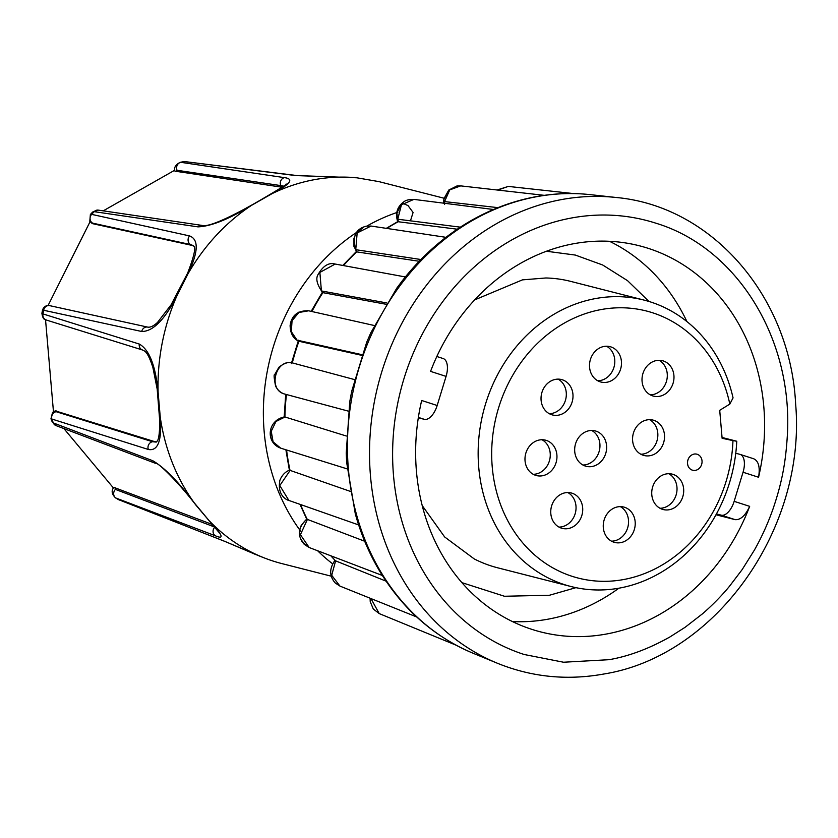 <?xml version="1.0" encoding="UTF-8"?>
<svg xmlns="http://www.w3.org/2000/svg" width="838" height="838" viewBox="0 0 838 838"><rect width="100%" height="100%" fill="white"/><g stroke="black" fill="none" stroke-linecap="round" stroke-linejoin="round"><path stroke-width="1.26" d="M444.088 198.239L379.279 181.71A197.056 170.826 104.3 0 0 378.828 181.595L356.841 177.792L295.594 175.561A5.531 4.798 -82.9 0 1 296.746 175.54L356.841 177.792A197.056 170.826 104.3 0 0 314.03 179.73A197.056 170.826 104.3 0 0 272.235 193.568L251.589 205.32C228.942 219.189 211.071 226.365 197.967 226.868L94.16 211.658L92.651 212.035L98.287 210.118A5.531 4.902 98.4 0 0 94.16 211.658A180.526 156.497 104.3 0 0 91.646 214.371L189.577 235.918C198.941 239.438 198.386 252.123 187.922 273.942L176.493 296.767C164.416 319.99 152.82 331.565 141.716 331.492L42.529 310.018C44.519 304.508 49.924 305.294 49.735 305.661L49.735 305.661A5.531 4.955 102.3 0 0 43.681 310.154A180.526 156.497 104.3 0 0 42.958 313.915L139.297 344.051C149.311 349.708 155.575 365.703 158.099 392.027L160.257 417.198C162.006 440.558 158.026 451.315 148.326 449.472L50.95 418.749M139.297 344.051A5.531 4.944 107.3 0 0 142.565 350.012C144.157 351.332 147.059 349.53 152.893 367.494L157.198 389.167L159.807 421.943C159.388 442.726 156.957 440.275 156.916 441.563L156.235 442.087L152.526 441.731L154.098 441.458A46.771 19.023 -99.7 0 0 156.633 441.877M656.039 223.243C737.073 247.786 793.418 339.097 787.311 436.001C785.73 461.172 782.399 481.536 773.003 508.991C767.838 523.624 761.606 537.378 754.294 550.252L742.154 569.61L729.364 586.432C720.523 597.19 709.493 607.864 702.349 613.919L685.065 627.316L669.866 636.985C648.926 648.738 628.657 656.311 609.048 659.695L563.555 662.23L524.179 654.499A225.569 195.537 -75.7 0 1 394.08 426.877A225.569 195.537 -75.7 0 1 571.181 218.048A225.569 195.537 -75.7 0 1 656.039 223.243M715.987 514.762L735.156 519.654C740.572 520.031 745.411 515.6 749.664 506.351A199.276 172.743 -75.7 0 1 606.838 633.947A199.276 172.743 -75.7 0 1 540.845 631.957A199.276 172.743 -75.7 0 1 421.671 400.491L437.174 405.498A16.603 8.265 107.9 0 1 424.3 419.325L418.298 417.795M512.458 621.566A199.276 172.743 104.3 0 0 548.555 619.083A199.276 172.743 104.3 0 0 618.915 588.192M474.664 299.899L522.43 279.871L545.873 277.975A147.792 128.12 -75.7 0 1 570.751 281.4L644.097 300.109A147.792 128.12 -75.7 0 1 733.061 397.893L729.825 404.084L719.716 410.316L722.115 438.284L732.957 440.61A137.83 119.488 -75.7 0 1 557.406 570.301A137.83 119.488 -75.7 0 1 537.912 342.931A137.83 119.488 -75.7 0 1 729.825 404.084M722.052 437.478L736.77 441.238A147.792 128.12 -75.7 0 1 619.963 588.004A147.792 128.12 -75.7 0 1 571.024 586.527A147.792 128.12 -75.7 0 1 478.728 439.426A147.792 128.12 -75.7 0 1 595.148 298.632A147.792 128.12 -75.7 0 1 644.097 300.109M555.489 379.373A18.268 15.838 104.3 0 0 541.097 396.772A18.268 15.838 104.3 0 0 552.504 414.957A18.268 15.838 104.3 0 0 558.548 415.135A18.268 15.838 104.3 0 0 572.941 397.736A18.268 15.838 104.3 0 0 561.533 379.551A18.268 15.838 104.3 0 0 555.489 379.373M549.267 413.679A18.268 15.838 104.3 0 0 551.865 413.427A18.268 15.838 104.3 0 0 565.996 398.008A18.268 15.838 104.3 0 0 558.087 379.122M647.02 419.911A18.268 15.838 104.3 0 0 632.627 437.321A18.268 15.838 104.3 0 0 644.034 455.495A18.268 15.838 104.3 0 0 650.089 455.683A18.268 15.838 104.3 0 0 664.471 438.274A18.268 15.838 104.3 0 0 653.064 420.1A18.268 15.838 104.3 0 0 647.02 419.911M640.808 454.217A18.268 15.838 104.3 0 0 643.406 453.976A18.268 15.838 104.3 0 0 657.526 438.557A18.268 15.838 104.3 0 0 649.618 419.67M603.957 346.461A18.268 15.838 104.3 0 0 589.575 363.86A18.268 15.838 104.3 0 0 600.982 382.044A18.268 15.838 104.3 0 0 607.026 382.233A18.268 15.838 104.3 0 0 621.419 364.823A18.268 15.838 104.3 0 0 610.012 346.649A18.268 15.838 104.3 0 0 603.957 346.461M597.745 380.766A18.268 15.838 104.3 0 0 600.343 380.525A18.268 15.838 104.3 0 0 614.474 365.106A18.268 15.838 104.3 0 0 606.555 346.22M617.711 506.864A18.268 15.838 104.3 0 0 603.318 524.263A18.268 15.838 104.3 0 0 614.725 542.448A18.268 15.838 104.3 0 0 620.78 542.626A18.268 15.838 104.3 0 0 635.162 525.227A18.268 15.838 104.3 0 0 623.765 507.042A18.268 15.838 104.3 0 0 617.711 506.864M611.499 541.17A18.268 15.838 104.3 0 0 614.097 540.919A18.268 15.838 104.3 0 0 628.217 525.51A18.268 15.838 104.3 0 0 620.309 506.623M539.431 439.981A18.268 15.838 104.3 0 0 525.049 457.38A18.268 15.838 104.3 0 0 536.446 475.565A18.268 15.838 104.3 0 0 542.5 475.743A18.268 15.838 104.3 0 0 556.893 458.344A18.268 15.838 104.3 0 0 545.486 440.16A18.268 15.838 104.3 0 0 539.431 439.981M533.219 474.287A18.268 15.838 104.3 0 0 535.817 474.046A18.268 15.838 104.3 0 0 549.938 458.627A18.268 15.838 104.3 0 0 542.029 439.741M666.189 473.952A18.268 15.838 104.3 0 0 651.796 491.361A18.268 15.838 104.3 0 0 663.204 509.535A18.268 15.838 104.3 0 0 669.248 509.724A18.268 15.838 104.3 0 0 683.64 492.325A18.268 15.838 104.3 0 0 672.233 474.14A18.268 15.838 104.3 0 0 666.189 473.952M659.967 508.257A18.268 15.838 104.3 0 0 662.565 508.017A18.268 15.838 104.3 0 0 676.695 492.597A18.268 15.838 104.3 0 0 668.787 473.711M565.21 492.786A18.268 15.838 104.3 0 0 550.817 510.195A18.268 15.838 104.3 0 0 562.225 528.369A18.268 15.838 104.3 0 0 568.279 528.558A18.268 15.838 104.3 0 0 582.661 511.159A18.268 15.838 104.3 0 0 571.254 492.974A18.268 15.838 104.3 0 0 565.21 492.786M558.988 527.092A18.268 15.838 104.3 0 0 561.586 526.851A18.268 15.838 104.3 0 0 575.716 511.431A18.268 15.838 104.3 0 0 567.808 492.545M656.468 360.539A18.268 15.838 104.3 0 0 642.076 377.938A18.268 15.838 104.3 0 0 653.483 396.123A18.268 15.838 104.3 0 0 659.527 396.301A18.268 15.838 104.3 0 0 673.92 378.902A18.268 15.838 104.3 0 0 662.512 360.717A18.268 15.838 104.3 0 0 656.468 360.539M650.246 394.845A18.268 15.838 104.3 0 0 652.844 394.593A18.268 15.838 104.3 0 0 666.975 379.174A18.268 15.838 104.3 0 0 659.066 360.288M589.124 430.711A18.268 15.838 104.3 0 0 574.732 448.11A18.268 15.838 104.3 0 0 586.139 466.295A18.268 15.838 104.3 0 0 592.194 466.483A18.268 15.838 104.3 0 0 606.576 449.074A18.268 15.838 104.3 0 0 595.179 430.9A18.268 15.838 104.3 0 0 589.124 430.711M582.913 465.017A18.268 15.838 104.3 0 0 585.511 464.776A18.268 15.838 104.3 0 0 599.631 449.357A18.268 15.838 104.3 0 0 591.722 430.47M696.818 454.165L696.839 454.175A8.307 7.196 104.3 0 0 696.818 454.165A8.307 7.196 104.3 0 0 694.063 454.081A8.307 7.196 -75.7 0 1 696.839 454.175A8.307 7.196 -75.7 0 1 702.024 462.44A8.307 7.196 -75.7 0 1 695.488 470.348A8.307 7.196 -75.7 0 1 692.733 470.265A8.307 7.196 -75.7 0 1 687.548 462A8.307 7.196 -75.7 0 1 694.094 454.091A8.307 7.196 104.3 0 0 687.527 461.989A8.307 7.196 104.3 0 0 692.712 470.254A8.307 7.196 104.3 0 0 692.722 470.265L692.712 470.254M736.77 441.238L732.957 440.61M571.024 586.527L497.678 567.808A147.792 128.12 -75.7 0 1 474.203 558.904L444.632 536.938L422.195 505.544M442.904 358.475A16.603 8.265 107.9 0 1 443.155 358.538A16.603 8.265 107.9 0 1 446.078 376.388L437.174 405.498M716.438 513.935L721.277 515.171A16.603 8.265 -72.1 0 0 734.151 501.344L743.044 472.244A16.603 8.265 -72.1 0 0 740.132 454.395A16.603 8.265 -72.1 0 0 739.881 454.322L735.764 453.274M686.93 321.593A199.276 172.743 104.3 0 0 609.477 241.292M446.078 376.388L430.564 371.381A199.276 172.743 -75.7 0 1 639.373 245.785A199.276 172.743 -75.7 0 1 758.558 477.251C760.213 467.248 758.61 461.089 753.76 458.795L740.132 454.395M493.477 209.49L413.888 199.392L401.433 204.786L397.757 219.221L398.438 221.766L457.255 229.203M398.322 221.745L398.197 221.724A209.081 181.249 104.3 0 0 386.821 228.428M445.952 237.332L371.077 226.051L357.156 232.933L355.752 249.693L356.998 251.924L356.297 251.62M419.199 261.278L356.998 251.924M544.281 195.338L460.701 185.879L449.755 189.88L444.559 201.591L444.622 204.283M330.801 555.772L335.378 560.758L386.067 581.163M382.348 575.476L309.149 547.507L304.278 544.375L302.099 541.683C297.406 533.995 298.946 526.484 306.718 519.151L364.687 541.243M290.231 470.275L279.798 485.569L288.869 500.433C287.235 500.276 276.969 495.75 279.861 480.572C279.085 482.698 281.484 473.03 289.519 470.191L350.169 491.33M284.585 416.863L346.314 436.011M354.38 379.541L292.546 362.959C275.671 358.423 267.5 389.565 284.365 393.965L348.367 411.144L284.365 393.965M374.282 325.511L308.646 310.793L298.873 312.49L292.053 320.724L291.32 331.649L297.061 340.144L299.166 341.317L361.681 355.333M299.166 341.317L298.925 341.244A209.081 181.249 104.3 0 0 292.305 362.906M335.169 264.054L319.875 272.434L321.404 290.943L323.133 292.703L386.035 304.257M323.133 292.703L322.902 292.64A209.081 181.249 104.3 0 0 311.904 311.526M590.381 194.657A238.463 206.724 -75.7 0 0 536.215 196.773A238.463 206.724 -75.7 0 0 349.959 409.541A238.463 206.724 -75.7 0 0 473.355 653.357C434.482 637.006 403.424 609.875 380.169 571.956L379.425 570.72C370.197 555.206 362.833 538.572 357.323 520.817L355.322 513.998L346.681 462.566L346.241 453.054L349.76 401.685L351.677 391.336L366.709 342.208L370.805 332.791L396.803 288.125L402.031 281.149C413.008 267.018 425.201 254.375 438.609 243.198L442.914 239.699C471.103 217.471 501.899 203.173 535.304 196.804C553.719 193.379 572.071 192.656 590.381 194.657L616.213 197.496C712.331 206.19 790.37 297.019 795.629 403.926C806.491 527.95 716.553 655.903 604.072 673.972C567.148 680.686 531.596 677.114 497.384 663.246A242.13 209.898 -75.7 0 1 372.093 415.679A242.13 209.898 -75.7 0 1 561.209 199.643A242.13 209.898 -75.7 0 1 616.213 197.496M497.814 190.079L508.31 186.413L573.506 193.578M456.05 645.166L379.226 613.594L370.962 598.573M416.696 616.967L339.956 586.097L331.712 575.287L335.609 560.842M299.983 504.34L306.718 519.151C301.722 524.578 299.658 527.353 300.538 527.469C297.385 534.707 300.266 541.39 309.18 547.518L300.413 534.675L307.441 519.361M280.678 448.141L273.094 441.836L271.24 431.287L275.995 421.462L285.15 416.926M113.497 488.041L63.898 428.585M53.464 411.699L45.535 319.749M48.08 305.482L90.064 221.714M103.242 210.841L174.828 170.156M413.899 199.402C408.944 199.287 405.393 200.261 403.246 202.304C397.076 207.049 395.222 213.522 397.673 221.703L398.197 221.724M298.663 341.087L295.793 339.359L290.618 331.387L290.503 323.101L291.236 320.703L298.6 312.239L307.64 310.615M335.179 264.054C328.863 262.294 323.206 265.709 318.231 274.288C315.444 278.426 316.89 284.48 322.557 292.462L322.902 292.64M282.039 187.241A46.771 12.361 -23.1 0 0 281.432 187.136L280.772 185.586L283.569 186.172M174.964 171.162L281.432 187.136M193.494 245.848A46.771 19.997 -60.1 0 0 191.965 245.377L190.593 244.581L193.075 245.524M92.295 223.599L92.589 223.128A5.531 4.955 102.3 0 1 91.646 214.371L90.378 214.486L89.792 221.316L92.295 223.599L191.965 245.377M154.098 441.458L55.256 410.861M212.045 524.379L113.874 487.37C111.14 490.628 111.705 494.148 115.571 497.908L115.529 497.877M295.594 175.561L185.408 161.671A5.531 4.798 97.1 0 0 184.151 161.703A180.526 156.497 104.3 0 0 180.819 162.321L284.438 177.635C294.41 178.923 290.336 184.234 272.235 193.568M174.953 171.162C173.696 167.893 175.393 164.95 180.055 162.342L180.819 162.321A5.531 4.902 98.4 0 0 177.048 170.292L175.875 171.717M177.048 170.292L280.772 185.586A5.531 4.902 98.4 0 1 284.438 177.635M92.589 223.128L190.593 244.581A5.531 4.955 102.4 0 1 189.577 235.918M41.9 313.286L42.958 313.915A5.531 4.955 107.3 0 0 46.205 320.001L46.205 320.001C45.734 319.173 43.094 321.101 41.9 313.286L42.529 310.018M148.326 449.472A5.531 4.944 -72.7 0 1 152.526 441.731L56.167 411.709L56.136 410.861M56.167 411.709A5.531 4.955 107.3 0 0 52.019 419.566A180.526 156.497 104.3 0 0 53.349 422.939A5.531 4.881 110.8 0 0 55.957 425.578L52.207 421.912L53.349 422.939L152.799 460.743C164.478 467.604 178.264 481.588 194.154 502.706L209.071 520.618C222.636 534.843 224.699 539.892 215.282 535.744L115.571 497.908L118.493 499.626L224.93 541.421L260.356 556.401M214.13 526.84L115.414 489.402L114.911 487.381M118.148 499.385L225.391 541.631A5.531 4.777 111.4 0 1 224.93 541.421M251.589 205.32A197.056 170.826 104.3 0 0 187.922 273.942M176.493 296.767A197.056 170.826 104.3 0 0 158.099 392.027M160.257 417.198A197.056 170.826 104.3 0 0 194.154 502.706M209.071 520.618A197.056 170.826 104.3 0 0 264.818 558.129A197.056 170.826 104.3 0 0 281.851 563.586L331.282 576.198M332.592 563.796A197.056 170.826 -75.7 0 1 317.612 550.744M300.559 531.041A197.056 170.826 -75.7 0 1 264.159 431.56A197.056 170.826 -75.7 0 1 356.779 232.294M721.277 515.171L735.156 519.654M418.361 417.408L424.3 419.325M734.151 501.344L749.664 506.351M758.558 477.251L743.044 472.244M355.752 249.693L420.917 259.518M397.757 219.221L460.355 227.161M444.559 201.591L497.961 207.646M331.167 555.919A209.081 181.249 104.3 0 0 335.378 560.758M300.559 504.539A209.081 181.249 104.3 0 0 307.211 519.288M286.575 449.985A209.081 181.249 104.3 0 0 290 470.212M286.46 394.541A209.081 181.249 104.3 0 0 284.92 416.874M297.061 340.144L361.911 354.684M356.758 251.871A209.081 181.249 104.3 0 0 343.465 265.573M321.404 290.943L386.831 302.968M55.957 425.578A5.531 4.881 110.8 0 0 55.968 425.578L155.365 463.278C157.272 461.235 179.29 483.327 195.893 505.084L218.718 532.088M115.414 489.402A5.531 4.881 110.8 0 0 115.969 498.097A180.526 156.497 104.3 0 0 118.86 499.794A5.531 4.777 111.4 0 0 119.405 500.066M296.746 175.54L185.408 161.671M197.967 226.868A5.531 4.902 -81.6 0 1 202.021 225.401L202.021 225.401C209.73 228.03 240.736 211.668 262.367 198.952C280.688 188.204 288.534 183.281 285.905 184.182L285.486 185.408M141.716 331.492A5.531 4.955 -77.6 0 1 147.75 327.124L147.75 327.124C150.421 327.543 153.679 325.982 157.502 322.441L171.057 304.854L187.618 273.157C200.156 240.726 191.86 247.168 193.033 245.492M142.565 350.012L46.205 320.001M152.799 460.743A5.531 4.881 110.7 0 0 155.365 463.278M215.282 535.744A5.531 4.881 -69.3 0 1 214.57 527.374M366.939 226.04A197.056 170.826 -75.7 0 1 397.914 212.171M461.906 582.64L504.466 596.258L549.466 595.252L575.947 587.658M648.968 301.471L627.547 280.667L602.7 265.007L575.329 255.066L546.449 251.243M436.839 356.506L443.155 358.538M473.355 653.357L497.384 663.246M358.643 524.934L288.921 500.454M347.162 468.892L280.678 448.152M405.362 276.949L335.169 264.043M356.464 251.086L353.95 246.477L353.95 238.369L356.129 233.247L363.86 227.077M371.056 226.051L366.196 226.176C354.945 229.141 351.688 237.699 356.422 251.85M410.463 220.834L413.092 212.464L408.012 205.593L402.429 203.131L396.908 212.632L397.662 221.672L386.287 228.345M460.691 185.879L456.982 185.942L448.759 190.069L443.993 198.637L443.616 203.163L443.805 199.612L445.952 195.547M444.674 200.355L444.025 203.215M497.081 189.996L508.31 186.413M379.226 613.594L373.287 609.006L370.239 601.715L370.082 598.217M339.956 586.087L335.294 583.039C329.292 576.335 329.177 568.772 334.949 560.339M285.884 449.776L289.403 470.233M284.648 416.863C267.039 420.205 265.332 442.789 280.73 448.152L272.989 442.307L271.166 431.884M285.716 394.331L284.187 416.905M284.92 394.122C280.824 392.98 277.724 390.319 275.597 386.119C274.016 378.106 273.712 374.282 274.696 374.659L278.918 367.243C284.271 363.053 288.785 361.618 292.472 362.938M298.485 340.218L291.299 363.702M298.915 341.213L298.894 341.234C293.342 338.814 290.409 333.618 290.105 325.647C291.561 315.381 297.741 310.427 308.646 310.793M322.337 292.263L311.17 311.359M356.265 251.63L342.794 265.447M180.055 162.342L183.365 161.724M55.245 410.85L52.553 412.39L50.971 418.801L52.207 421.923M202.021 225.401L98.287 210.118M90.378 214.486L92.651 212.035M147.75 327.124L49.735 305.661M256.48 554.861L225.391 541.631M260.241 556.359L264.818 558.129"/></g></svg>
